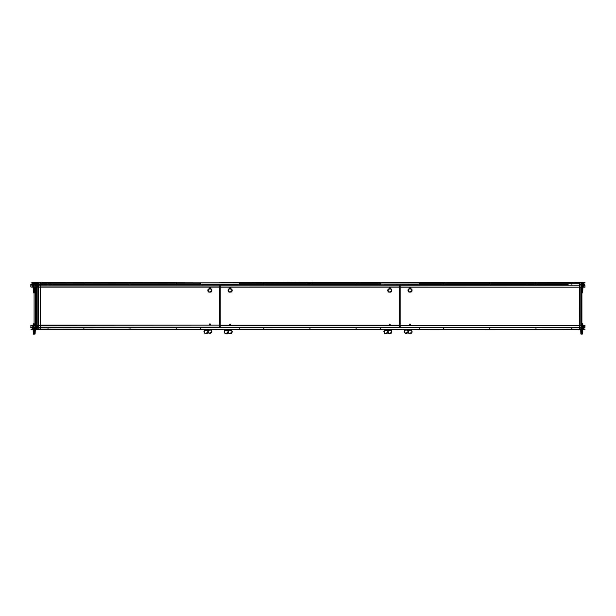 <?xml version="1.0" encoding="UTF-8"?>
<svg xmlns="http://www.w3.org/2000/svg" width="616" height="616" viewBox="0 0 616 616"><rect width="100%" height="100%" fill="white"/><g stroke="black" fill="none" stroke-linecap="round" stroke-linejoin="round"><path stroke-width="0.92" d="M37.538 327.111L37.961 327.034M37.322 327.381A1.07 0.747 -90 0 1 37.715 327.058L40.109 327.381M35.358 327.727L51.736 327.381L36.667 327.743M35.251 327.396L33.395 327.158L33.395 325.317L33.634 327.435L32.355 327.435L33.202 327.435M35.358 327.743L34.542 327.435M40.109 327.966L37.776 328.089M40.525 327.727L37.306 327.727A1.07 0.747 90 0 0 37.715 328.066L37.484 327.935M39.801 328.066L40.51 327.727M304.173 282.559L303.157 282.244L307.014 282.244M216.324 329.645L229.745 329.706M230.461 329.706L389.435 329.706M390.151 329.706L395.788 329.683M578.755 329.722L580.033 329.722L579.795 328.166L579.795 329.483L581.073 329.483L581.073 328.166M580.819 282.659L578.755 282.659L580.033 282.659L579.795 284.238L579.587 282.906M35.266 329.706L208.94 329.706M210.826 329.706L215.877 329.645M39.378 282.644L38.654 282.644M581.381 328.166L581.381 329.175L582.097 329.414M582.882 326.904L583.575 326.904L583.729 325.225L585.015 325.225L584.923 327.458M582.159 327.111L582.159 327.111A1.07 0.762 -90 0 1 582.567 327.45L579.587 327.45L579.587 325.225L579.795 327.088L579.795 325.379L581.227 325.225L581.396 327.088M580.18 325.225L580.18 287.164L580.18 325.225M582.089 282.644L579.795 282.906L581.073 282.906L581.073 284.238M582.721 285.239L584.861 285.478L583.337 285.239L583.737 287.164L582.882 287.164M581.073 285.293L581.073 287.01L579.795 287.01L579.795 285.293L579.587 287.164L579.564 325.225L581.227 325.225M582.721 327.15L584.615 327.15L585.015 325.225M581.974 327.088L582.143 325.225L582.312 327.088M581.62 329.414L585.015 329.722L581.073 329.483M579.587 329.483L581.365 329.906M584.861 326.904L583.583 326.904L583.737 325.225L582.882 325.225M581.45 327.088L580.095 327.088L582.097 327.088L581.065 327.088L581.073 325.379M581.381 326.688L581.912 326.688L581.912 285.701L581.381 285.701M581.458 326.688L581.458 285.701M581.974 285.293L582.143 287.164L582.312 285.293M581.073 287.01L581.396 285.293M581.381 284.238L581.62 282.967L585.015 282.659L580.033 282.659M582.882 285.478L583.575 285.478L583.737 287.164L585.015 287.164L584.923 284.931M584.861 285.478L585.015 287.164M399.676 287.033L400.154 287.164L400.13 284.854L400.123 287.164L400.13 285.239L400.154 287.01L581.227 287.164M396.234 329.683L400.123 329.722M489.843 328.074L489.843 328.798M571.871 328.074L571.871 328.798M535.974 328.074L535.974 328.798M443.705 328.074L443.705 328.798M400.123 327.458L400.154 325.225L400.154 327.458L568.16 327.804M579.556 327.804L579.564 329.414L400.154 329.414M579.587 329.414L400.154 329.722M568.16 327.573L419.134 327.573M400.13 326.688L400.13 285.701L400.13 326.688M410.379 284.931L409.655 284.931M489.843 283.583L489.843 284.315M443.705 283.583L443.705 284.315M535.974 283.583L535.974 284.315M571.871 283.583L571.871 284.315M400.154 284.931L568.16 284.607M419.134 282.929L400.123 282.929M579.587 287.01L579.587 284.954M419.134 284.815L568.16 284.815M579.556 284.461L579.564 282.967M356.448 327.419L355.717 327.419M309.933 328.035L309.933 328.759M356.063 328.035L356.063 328.759M263.794 328.035L263.794 328.759M220.212 327.419L220.212 325.186L220.243 327.419L390.151 327.419M220.243 329.683L399.676 329.683L220.243 329.375M400.154 325.333L399.676 325.186L399.676 327.419M380.673 327.458L419.134 327.458L380.673 327.458L380.688 329.375L380.673 327.512L239.224 327.535M220.22 326.649L220.22 285.662L220.22 326.649M400.123 287.141L399.653 287.141L399.653 325.186L220.212 325.186M264.179 284.892L263.448 284.892M397.844 284.892L397.12 284.892M309.933 283.545L309.933 284.276M263.794 283.545L263.794 284.276M356.063 283.545L356.063 284.276M220.22 286.686L220.22 284.815L220.212 286.663M220.243 284.892L390.151 284.892M239.224 282.89L307.068 282.929M312.843 282.929L399.676 282.929L312.843 282.621M220.243 282.929L40.302 282.582L40.302 284.507L40.309 282.89L219.766 282.89M220.243 282.621L307.068 282.621M400.123 286.987L399.676 286.987L399.676 284.892M239.224 284.777L380.673 284.777L380.673 282.929L380.688 284.854L419.134 284.8L380.673 284.854M130.022 327.997L130.022 328.721M176.161 327.997L176.161 328.721M83.884 327.997L83.884 328.721M47.994 327.997L47.994 328.721M40.302 327.381L40.302 325.148L40.333 327.381M40.309 325.302L219.766 325.148L219.766 327.381L51.359 327.727M40.309 329.337L40.302 327.881L40.309 329.337M40.333 329.645L219.766 329.645L40.333 329.337M219.743 327.381L210.241 327.381M200.762 327.419L239.224 327.419L200.762 327.419L200.778 329.337L200.762 327.473L51.736 327.496M40.309 326.611L40.309 285.624L40.309 326.611M40.302 285.008L40.302 287.087L40.309 285.162L40.333 287.087L219.766 287.087L219.743 325.148L40.302 325.148M130.022 283.506L130.022 284.238M47.994 283.506L47.994 284.238M83.884 283.506L83.884 284.238M176.161 283.506L176.161 284.238M35.358 284.854L210.249 284.815M40.302 287.087L40.333 284.854L36.937 284.754M40.309 286.933L219.766 286.933L219.766 284.854M51.736 284.738L200.762 284.738L200.762 282.89L200.778 284.815L239.224 284.761L200.762 284.815M33.395 329.522L34.542 329.706M33.449 329.398L32.309 329.398L33.449 329.398M37.869 327.034L37.699 325.171L36.421 325.171L36.259 327.004L35.266 327.011M33.449 325.21L32.117 325.356L32.355 327.435L31.077 327.435M35.959 327.743L35.897 329.175L35.897 327.743L35.897 329.175L35.266 329.16L35.266 327.743M38.454 328.089L38.454 329.121L37.183 329.121L37.183 327.743L37.176 329.16L36.413 329.16M32.263 329.706L30.985 329.398L32.032 329.398L32.309 327.473L32.032 329.398M35.374 325.21L35.374 287.141L35.366 325.21M36.644 287.102L36.644 325.171L36.652 287.102M33.264 284.915L32.355 284.915L33.264 284.877M33.449 282.644L32.779 282.644L33.449 282.644M35.782 285.223L35.266 285.223M36.937 282.913L37.183 284.207L37.176 283.191L36.406 282.952M32.263 282.952L30.985 282.952L32.348 282.952L31.924 282.644M32.779 282.952L33.202 282.952M36.521 287.102L36.144 285.223M33.649 287.102L33.395 285.116L34.542 284.838M30.831 285.154L30.831 286.987L32.263 287.141L32.355 284.915L30.831 285.154L32.355 284.915M35.266 283.191L35.897 283.191L35.897 284.507L35.959 283.152L35.959 284.507M34.488 329.668L38.523 329.668L38.762 328.089M38.4 328.089L38.4 328.744L38.408 328.089M38.762 327.034L38.608 325.171L38.438 327.034M35.435 327.088L34.827 325.171L34.912 327.396M37.068 327.088L35.22 327.088M38.454 329.121L33.587 329.36L33.526 327.496L34.588 327.435M34.827 329.36L33.549 329.36M37.699 325.171L37.53 327.034M37.545 325.317L36.267 325.317L36.152 327.088M34.827 325.171L33.395 325.317L34.673 325.317M37.853 285.639L37.853 326.626M37.93 326.626L38.377 326.626L38.377 285.639L37.93 285.639M34.488 282.605L35.112 282.605M34.588 284.838L33.526 284.777L33.526 282.967L35.112 282.913M38.408 284.161L38.4 283.529L38.4 284.161M37.876 285.223L37.699 287.102L37.43 285.185L35.22 285.185L34.827 287.102L34.912 284.877M38.762 285.223L38.608 287.102L38.431 285.223M38.454 284.161L38.215 282.913L34.827 282.605L38.523 282.605L38.762 284.161M34.827 282.605L33.549 282.605L34.827 282.913M37.699 287.102L36.267 286.948L36.152 285.185M34.827 287.102L33.395 286.948L33.395 285.116L34.673 285.116M32.217 327.435L30.985 327.419M32.548 329.398L33.202 329.398M33.387 325.356L30.985 325.21L30.831 327.196M30.831 325.356L32.109 325.356L32.109 327.196L33.387 327.196M34.088 325.171L34.088 287.141M31.978 282.952L32.309 284.877L34.404 284.838M31.339 284.892L31.978 284.915M33.541 287.141L32.109 286.987L32.109 285.154L33.387 285.154M574.428 282.259L583.26 282.659M575.429 282.605L410.318 282.659M575.429 282.259L583.113 282.259A0.554 0.554 90 0 1 583.652 282.659M582.882 283.375L583.113 283.375A0.554 0.554 90 0 0 583.568 283.144M582.012 283.375L581.381 283.375M32.925 282.244A0.554 0.554 90 0 0 32.371 282.798A0.554 0.554 90 0 0 32.925 283.352L32.887 283.352A0.554 0.554 -90 0 1 32.325 282.798A0.554 0.554 -90 0 1 32.887 282.244L40.617 282.244L32.925 282.582L33.256 283.006M40.617 282.244L41.572 282.244M34.404 283.352L33.711 283.129M40.125 282.582L40.071 283.067M39.386 282.582L39.386 283.067L39.832 282.783M39.832 282.682L39.409 282.783M39.832 283.067L39.401 283.067M307.014 282.567L307.061 283.337L308.015 283.337M307.014 282.22L312.836 282.22L312.836 283.337L307.068 283.337L307.068 282.22M33.988 284.546L34.404 284.546M33.988 284.199L34.404 284.199M583.19 327.804L582.574 327.804A1.07 0.762 90 0 1 582.159 328.143L579.748 328.166L581.912 327.82M583.175 327.804L581.843 327.82L582.159 328.143M581.912 328.166L582.305 328.089M584.276 327.458L568.175 327.804M580.68 284.238L581.45 284.238M579.748 284.369L582.574 284.607A1.07 0.762 -90 0 0 582.159 284.261L582.374 284.384M582.159 283.114L582.128 284.253M582.605 284.584L584.661 284.607M37.538 284.245L37.961 284.161M37.322 284.507A1.07 0.747 -90 0 1 37.715 284.184L40.109 284.507M38.03 284.161L37.715 284.546M34.404 328.128L33.842 328.105M34.404 327.781L33.842 327.75M33.695 327.658L34.088 327.781L33.695 328.051M30.8 327.766L31.978 327.766M30.8 327.419L31.3 327.419M40.109 285.1L37.776 285.223M37.314 284.861L37.306 284.854A1.07 0.747 90 0 0 37.715 285.193L37.484 285.062M39.986 285.139L40.51 284.861M35.251 284.854L51.736 284.507M582.559 284.954A1.07 0.762 90 0 1 582.159 285.27L579.748 284.954M581.912 285.293L582.305 285.216M583.175 284.939L582.159 284.915M584.276 327.804L568.56 327.804M30.8 284.892L32.81 284.892M30.8 284.546L31.978 284.546M32.432 284.546L33.118 284.546M32.833 327.781L32.432 327.781M31.978 327.781L31.455 327.766M40.071 282.582L40.302 283.198M39.801 283.067L40.302 283.437M39.832 282.582L40.109 283.437M400.123 282.844L399.676 282.844M220.212 282.844L219.766 282.844M409.709 282.659L312.843 282.605M304.181 282.244L219.766 282.605M568.16 327.535L419.134 327.535L419.134 329.375L380.688 329.375M380.688 329.137L380.673 327.635L380.688 329.198L239.224 329.137M380.673 327.496L239.224 327.496L239.224 329.337L200.778 329.337M200.778 329.098L200.762 327.596L200.778 329.16L40.302 329.098M583.568 327.804L583.514 329.198M584.022 327.804L583.968 329.375L581.489 329.375M583.845 327.804L583.783 329.198L581.381 329.198L582.012 329.198L582.012 328.166M33.587 329.36L33.256 327.496L32.309 327.473M33.256 327.658L32.432 327.712L32.432 329.16L33.256 329.214M33.988 329.175L33.988 327.658L34.404 327.658L33.711 327.658L34.588 327.62M36.413 327.743L36.352 329.36M36.228 327.743L36.175 329.175L33.765 329.175L33.711 327.673M583.514 283.114L583.568 284.584M584.022 282.967L584.022 284.584M581.404 283.114L583.783 283.114L583.845 284.584M32.448 283.144L32.432 284.638L33.256 284.692M32.309 282.952L32.309 284.877M33.587 284.838L33.31 282.913M36.352 282.913L36.413 284.507M34.588 284.654L33.711 284.6L33.765 283.09L36.175 283.09L36.228 284.507M220.22 284.815L229.745 284.892M200.778 282.952L239.224 282.952L239.224 284.761M200.762 282.89L220.243 282.89M200.762 284.577L200.778 283.075L200.762 284.577M380.688 282.99L419.134 282.99L419.134 284.8M380.673 282.929L400.154 282.929M380.673 284.615L380.688 283.114L380.673 284.615M34.404 329.706L34.588 330.461M35.266 285.185L35.081 290.421M34.904 288.611L34.966 290.421C34.843 293.616 34.727 293.616 34.611 290.421L34.758 289.135M34.819 290.459C34.704 293.655 34.581 293.655 34.473 290.459L34.588 289.181M34.904 329.652L35.081 331.701M34.85 331.701C34.966 334.896 35.081 334.896 35.197 331.701L35.266 330.315L34.966 331.701C34.843 334.904 34.727 334.904 34.611 331.701L34.588 330.345M33.988 287.102L33.803 290.459M33.626 288.65L33.68 290.459C33.564 293.655 33.449 293.655 33.333 290.459L33.48 289.173M33.326 289.127L33.264 287.141M33.541 290.459C33.418 293.655 33.303 293.655 33.187 290.459L33.31 289.181M33.626 329.691L33.803 331.739M33.572 331.739C33.68 334.935 33.795 334.935 33.919 331.739L33.988 330.353L33.688 331.739C33.564 334.942 33.449 334.942 33.333 331.739L33.303 330.384M226.573 330.353L225.849 330.353L226.573 329.983M225.849 330.353L224.932 330.461C222.307 335.751 231.862 332.147 226.211 329.937M581.235 329.937L581.527 331.739C581.412 334.935 581.296 334.935 581.181 331.739L581.227 333.633L581.412 331.739M581.088 330.453L580.734 329.722M389.428 325.186L389.428 324.193L390.151 324.193L389.428 324.193M389.428 329.691L389.428 330.353L390.151 330.353L390.151 329.683M390.151 330.353L389.428 330.353M239.224 327.458L389.428 327.419M390.151 325.186L390.151 324.193M409.655 287.164L409.655 289.035L410.379 289.035L410.379 287.164M410.379 289.035L409.655 289.035M409.725 282.605L410.302 282.605M389.428 287.125L389.428 289.073L390.151 289.073L390.151 287.125M390.151 289.073L389.428 289.073M389.428 284.892L230.469 284.854M206.345 330.315L205.621 330.315L206.291 330.376L206.345 329.652M205.621 330.315L204.705 330.422C202.079 335.712 211.642 332.109 205.983 329.899M409.655 325.225L409.655 324.155L410.379 324.155L409.655 324.155M409.655 329.652L409.655 330.315L410.379 330.315L410.379 329.652M410.379 330.315L409.655 330.315M410.379 325.225L410.379 324.155M406.475 330.122L405.759 330.122L406.475 329.752M405.759 330.122L404.843 330.23C402.217 335.52 411.773 331.916 406.121 329.706M582.628 329.622L582.813 331.508C582.69 334.704 582.574 334.704 582.459 331.508L582.52 329.475M582.374 330.222L582.159 329.722M209.525 325.148L209.525 323.962L210.241 323.962L209.525 323.962M209.525 330.122L210.241 330.122L209.579 330.184L209.548 329.606M51.736 327.419L209.525 327.381M210.241 325.148L210.241 323.962M210.241 330.122L210.21 329.606M582.197 289.127L581.912 287.164M582.197 289.181L582.082 290.459C582.197 293.655 582.312 293.655 582.428 290.459M229.745 287.125L229.745 289.073L230.469 289.073L230.469 287.125M230.469 289.073L229.745 289.073M230.469 284.892L380.673 284.815M582.374 289.173L582.228 290.459C582.336 293.655 582.459 293.655 582.574 290.459L582.528 292.354L582.69 290.459M582.52 288.65L582.574 290.459L582.882 289.073L582.882 285.239M209.525 287.087L209.525 289.073L210.241 289.073L210.241 287.087M210.241 289.073L209.525 289.073M386.255 330.353L385.531 330.353L386.255 329.983M385.531 330.353L384.615 330.461C381.989 335.751 391.553 332.147 385.893 329.937M229.745 325.186L229.745 324.193L230.469 324.193L229.745 324.193M229.745 329.691L229.745 330.353L230.469 330.353L230.469 329.683M230.469 330.353L229.745 330.353M230.469 325.186L230.469 324.193M219.766 329.468L220.212 329.468M219.766 325.356L220.212 325.356M219.766 325.31L399.676 325.34M399.676 286.971L219.766 286.987M220.243 287.017L219.766 287.033M38.762 329.468L40.302 329.468M38.762 325.356L40.302 325.356M38.762 325.31L40.302 325.31M39.386 282.883L38.762 282.883M40.333 286.979L38.762 286.987M40.302 287.033L38.739 287.033M582.882 325.379L584.861 325.379M584.861 287.01L582.882 287.01M581.381 327.034L581.989 327.034M581.989 285.354L581.381 285.354M399.676 329.468L400.123 329.468M399.676 325.356L579.587 325.379M400.123 282.883L399.676 282.883M579.587 327.212L400.154 327.212M568.16 327.496L419.134 327.496M568.16 327.689L419.134 327.689M579.556 329.175L419.134 329.175M400.154 285.177L579.587 285.177M400.13 284.892L409.655 284.892M410.379 284.892L568.16 284.892M400.13 284.854L409.648 284.854M410.379 284.854L568.16 284.854M419.134 284.7L568.16 284.7M419.134 283.214L579.556 283.214M399.676 327.173L220.243 327.173M380.673 327.65L239.224 327.65M220.243 285.139L399.676 285.139M220.22 284.854L229.745 284.854M239.224 284.661L380.673 284.661M239.224 283.175L307.061 283.175M312.843 283.175L380.673 283.168M219.766 327.135L40.333 327.135M200.762 327.458L51.736 327.458M200.762 327.612L51.736 327.612M40.333 285.1L219.766 285.1M51.736 284.815L209.517 284.815M51.736 284.777L200.762 284.777M51.736 284.623L200.762 284.623M40.302 283.137L200.762 283.129M36.259 325.356L35.266 325.356M35.266 286.987L36.259 286.987M35.266 285.331L36.259 285.331M30.831 286.987L33.387 286.987M36.413 283.191L37.176 283.191M38.454 326.973L37.853 326.973M37.545 326.973L36.267 326.973M34.673 327.158L33.395 327.158M37.853 285.293L38.454 285.293M36.267 286.948L37.545 286.948M36.267 285.293L37.545 285.293M33.395 286.948L34.673 286.948M37.183 283.152L38.454 283.152M419.134 329.321L380.688 329.321M239.224 329.283L200.778 329.283M34.789 288.496L34.896 292.315M33.51 288.534L33.618 292.354M36.683 327.389L38.007 327.034M219.766 325.21L220.212 325.21M399.676 287.125L219.743 287.141M582.228 323.693L582.159 325.225L582.089 323.924M38.716 325.21L40.302 325.21M40.302 287.141L38.377 287.141M399.676 325.21L579.587 325.225M400.123 287.164L579.587 287.164M36.321 325.21L35.266 325.21M35.266 287.141L36.413 287.141M33.988 287.141L34.404 287.141M36.683 284.523L38.007 284.161M34.404 329.175L34.404 327.62M34.404 325.171L34.473 323.924M34.604 331.046L34.758 333.633M34.442 330.384L34.473 331.739C34.581 334.942 34.704 334.942 34.819 331.739M35.266 284.507L35.266 283.09M34.604 289.089L34.542 287.102M34.542 284.654L34.542 283.09M35.227 289.066L35.197 290.421C35.081 293.616 34.966 293.616 34.85 290.421M34.458 289.127L34.404 287.102M34.404 284.654L34.404 283.09M34.604 289.766L34.758 292.354M35.227 330.353L35.266 329.668M35.197 323.885L35.266 327.088M34.604 330.376L34.542 329.668M34.542 329.175L34.542 327.62M34.542 325.171L34.619 323.885M35.035 329.868L34.896 333.595M33.988 284.654L33.988 283.352M33.949 289.104L33.919 290.459C33.795 293.655 33.68 293.655 33.572 290.459M33.179 330.184L33.118 329.706M33.118 329.214L33.118 327.658M33.118 325.21L33.195 323.693M33.318 330.954L33.472 333.402M33.164 330.153L33.187 331.508C33.303 334.711 33.418 334.711 33.541 331.508M33.179 289.127L33.118 287.141M33.118 284.692L33.118 283.352M33.318 289.79L33.472 292.354M33.949 330.392L33.988 329.706M33.911 323.924L33.988 325.171M33.326 330.415L33.264 329.706M33.264 325.21L33.341 323.924M33.749 329.906L33.618 333.633M227.65 330.299L228.159 331.146L226.557 329.737M224.771 330.299L224.17 331.654L224.725 333.14L226.172 333.78L227.597 333.233L228.159 332.34L227.612 333.218L226.141 333.78L224.74 333.156L224.17 331.678L224.832 330.245L225.864 329.737M580.934 330.415L580.88 329.722M581.558 330.392L581.596 329.722M581.596 329.198L581.596 328.166M580.919 330.384L580.95 331.739C581.057 334.935 581.173 334.935 581.296 331.739L581.235 329.706M388.35 330.299C385.608 336.575 396.103 331.832 389.789 329.706C383.414 332.201 394.194 336.267 391.229 330.299M388.511 330.461C386.078 336.028 395.387 331.816 389.789 329.937M408.577 288.981C405.828 295.249 416.324 290.506 410.017 288.38C403.642 290.875 414.414 294.949 411.457 288.981M408.739 289.143C406.306 294.702 415.615 290.498 410.017 288.611M581.596 284.238L581.596 283.375M388.35 289.02C385.608 295.287 396.103 290.544 389.789 288.419C383.414 290.914 394.194 294.987 391.229 289.02M388.511 289.181C386.078 294.741 395.387 290.536 389.789 288.65M207.423 330.261L207.908 331.015L206.375 329.706M204.543 330.261L203.95 331.616L204.504 333.102L205.944 333.741L207.376 333.194L207.962 332.193L207.392 333.179L205.913 333.741L204.52 333.117L203.95 331.639L204.604 330.207L205.59 329.706M580.773 330.345L580.803 331.701C580.919 334.896 581.034 334.896 581.15 331.701M580.934 331.046L581.088 333.595M408.577 330.261C405.828 336.536 416.324 331.793 410.017 329.668C403.642 332.163 414.414 336.228 411.457 330.261M408.739 330.422C406.306 335.99 415.615 331.778 410.017 329.899M407.561 330.068L408.092 331.015L407.099 329.722M404.681 330.068L404.081 331.423L404.635 332.91L406.083 333.549L407.507 333.002L408.038 332.193L406.052 333.549L404.65 332.925L404.081 331.447L405.143 329.722M582.159 329.198L582.159 328.166M582.836 330.161L582.882 329.722M582.882 329.198L582.882 328.043M582.882 327.15L582.805 323.693M582.197 330.153L582.228 331.508C582.336 334.704 582.459 334.704 582.574 331.508L582.528 333.402L582.69 331.508M208.439 330.068L207.846 331.531L208.477 332.986L209.948 333.549L211.35 332.925L211.919 331.447L210.703 329.645M208.601 330.23C206.168 335.797 215.477 331.585 209.879 329.706M209.063 329.645L207.846 331.562L208.493 333.002L209.917 333.549L211.365 332.91L211.919 331.423L211.319 330.068M582.074 289.127L582.012 287.164M582.012 284.238L582.012 283.114M582.212 289.79L582.366 292.354M228.667 289.02C225.918 295.287 236.413 290.544 230.107 288.419C223.731 290.914 234.504 294.987 231.547 289.02M228.829 289.181C226.395 294.741 235.705 290.536 230.107 288.65M582.882 284.584L582.882 283.114M582.644 288.627L582.459 290.459C582.574 293.655 582.69 293.655 582.813 290.459L582.836 289.104M208.439 289.02C205.698 295.287 216.193 290.544 209.879 288.419C203.503 290.914 214.283 294.987 211.319 289.02M208.601 289.181C206.168 294.741 215.477 290.536 209.879 288.65M387.333 330.299L387.841 331.146L386.24 329.737M384.453 330.299L383.86 331.654L384.407 333.14L385.855 333.78L387.287 333.233L387.841 332.34L387.302 333.218L385.824 333.78L384.43 333.156L383.86 331.678L384.515 330.245L385.547 329.737M582.074 330.415L582.012 329.722M582.051 330.384L582.082 331.739C582.197 334.935 582.312 334.935 582.428 331.739M582.212 330.954L582.359 333.541M228.667 330.299C225.918 336.575 236.413 331.832 230.107 329.706C223.731 332.201 234.504 336.267 231.547 330.299M228.829 330.461C226.395 336.028 235.705 331.816 230.107 329.937"/></g></svg>
